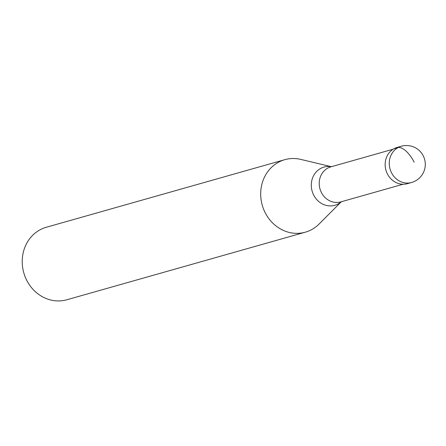 <?xml version="1.0" encoding="UTF-8"?>
<svg xmlns="http://www.w3.org/2000/svg" width="446" height="446" viewBox="0 0 446 446"><rect width="100%" height="100%" fill="white"/><g stroke="black" fill="none" stroke-linecap="round" stroke-linejoin="round"><path stroke-width="0.67" d="M409.484 182.927A18.838 17.048 -105.8 0 1 387.373 173.873A18.838 17.048 74.2 0 0 407.471 183.657L411.586 182.492A18.838 17.048 -105.8 0 1 391.488 172.708A18.838 17.048 -105.8 0 1 401.311 146.238L397.196 147.403A18.838 17.048 74.2 0 0 387.373 173.873A18.838 17.048 -105.8 0 1 399.293 146.963M341.329 201.748L319.041 224.076A37.676 34.091 -105.8 0 1 305.332 232.182A37.676 34.091 -105.8 0 1 265.141 212.619A37.676 34.091 -105.8 0 1 284.788 159.679A37.676 34.091 -105.8 0 1 300.71 159.389L331.4 166.704M284.788 159.679L46.317 227.259A37.676 34.091 74.2 0 0 26.671 280.2A37.676 34.091 74.2 0 0 66.861 299.762L305.332 232.182M414.167 162.177A18.838 7.844 -119.2 0 0 397.988 147.615L393.874 148.78M393.166 149.198L330.86 166.86A18.214 16.48 74.2 0 0 321.36 192.443A18.214 16.48 74.2 0 0 340.789 201.899L403.1 184.243M341.262 201.765A19.858 17.968 -105.8 0 1 313.638 194.991A19.858 17.968 -105.8 0 1 314.263 174.514A19.858 17.968 -105.8 0 1 331.333 166.72M411.586 182.492A18.838 18.838 0 0 0 423.265 155.871A18.838 18.838 0 0 0 401.311 146.238"/></g></svg>
